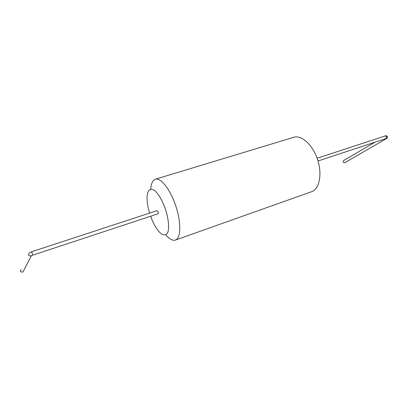 <?xml version="1.0" encoding="UTF-8"?>
<svg xmlns="http://www.w3.org/2000/svg" width="408" height="408" viewBox="0 0 408 408"><rect width="100%" height="100%" fill="white"/><g stroke="black" fill="none" stroke-linecap="round" stroke-linejoin="round"><path stroke-width="0.61" d="M150.761 189.083C151.133 183.483 152.663 180.198 155.351 179.229L293.75 137.292C301.543 134.722 312.814 144.871 317.582 159.61C322.458 174.318 319.387 189.164 311.59 191.719L175.399 240.072C172.661 240.888 169.483 239.154 165.857 234.875M155.351 179.229C160.788 177.327 170.473 189.638 175.889 206.203C181.376 222.743 180.897 238.374 175.399 240.072M149.634 213.098C147.9 207.32 147.038 202.139 147.053 197.554C147.273 189.878 150.639 187.053 155.428 191.204C159.268 195.203 162.659 201.333 165.607 209.584C168.142 217.974 169.055 224.915 168.346 230.403C166.959 236.579 162.578 236.303 157.84 230.265C155.387 226.986 153.194 222.839 151.256 217.831L150.669 216.235M31.656 251.736L32.783 255.153L158.12 213.777C158.452 212.517 158.11 211.477 157.09 210.656L31.656 251.736L29.213 252.909C27.938 255.179 28.642 256.153 31.324 255.816L31.544 255.648M23.674 270.586L22.95 271.983C20.599 272.299 19.987 271.453 21.109 269.448M317.118 158.248L385.351 135.9L386.58 136.721L386.192 138.475L318.01 160.987M385.937 138.562L386.713 138.46M344.719 162.731L344.643 162.777C343.128 162.634 342.74 161.92 343.48 160.64L375.049 142.157M32.783 255.153L31.304 255.826L22.95 271.983M344.643 162.777L386.621 138.516C387.1 138.746 387.386 138.083 387.478 136.512C386.101 135.619 385.392 135.415 385.351 135.9"/></g></svg>
